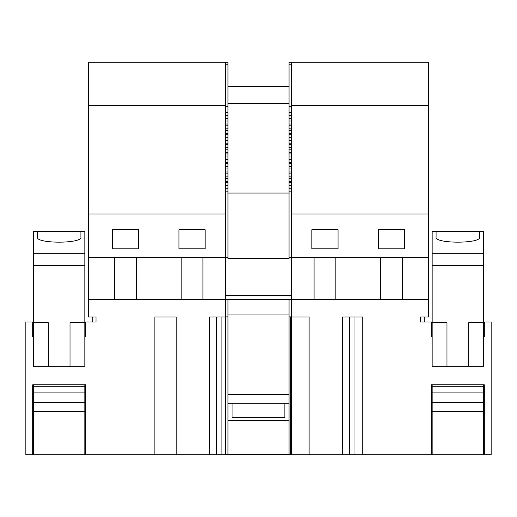 <?xml version="1.0" encoding="UTF-8"?>
<svg xmlns="http://www.w3.org/2000/svg" width="517" height="517" viewBox="0 0 517 517"><rect width="100%" height="100%" fill="white"/><g stroke="black" fill="none" stroke-linecap="round" stroke-linejoin="round"><path stroke-width="0.78" d="M221.095 454.766L209.65 454.766L209.65 316.966L225.27 316.966L225.27 454.766L221.095 454.766L221.095 316.966M209.65 454.766L176.174 454.766L176.174 316.966L154.88 316.966L154.88 454.766L176.174 454.766M154.88 454.766L85.46 454.766L85.46 384.822L32.694 384.822L32.694 433.66L33.392 433.66M181.137 299.524L88.426 299.524L88.426 257.595L225.27 257.595L225.27 299.524L181.137 299.524L181.137 257.595M114.677 257.595L114.677 299.524M136.482 257.595L136.482 299.524M85.46 336.851L84.846 336.851L85.46 336.851L85.46 322.026L96.026 322.026L96.026 316.966L88.426 316.966L88.426 299.524M88.426 105.281L225.27 105.281L225.27 62.234L227.971 62.234L88.426 62.234L88.426 257.595M225.27 316.966L225.27 299.524M32.694 336.851L33.392 336.851L32.694 336.851L32.694 322.026L25.85 322.026L25.85 454.766L32.694 454.766L32.694 384.822M92.226 322.026L92.226 316.966M138.666 248.826L112.499 248.826L112.499 229.69L138.666 229.69L138.666 248.826M225.27 105.281L225.27 213.986L88.426 213.986M225.27 213.986L225.27 257.595L227.971 257.595L227.971 258.468L289.029 258.468L289.029 185.719L291.73 185.719M205.126 248.826L178.96 248.826L178.96 229.69L205.126 229.69L205.126 248.826M202.942 257.595L202.942 299.524M216.629 454.766L216.629 316.966M227.971 394.529L289.029 394.529L289.029 454.708L289.029 299.459M291.73 181.57L289.029 181.57L289.029 185.719M289.029 181.57L289.029 176.123L291.73 176.123M291.73 171.974L289.029 171.974L289.029 176.123M289.029 171.974L289.029 166.532L291.73 166.532M291.73 162.383L289.029 162.383L289.029 166.532M289.029 162.383L289.029 156.935L291.73 156.935M291.73 152.786L289.029 152.786L289.029 156.935M289.029 152.786L289.029 147.345L291.73 147.345M291.73 143.196L289.029 143.196L289.029 147.345M289.029 143.196L289.029 137.748L291.73 137.748M291.73 133.599L289.029 133.599L289.029 137.748M289.029 133.599L289.029 128.158L291.73 128.158M291.73 124.009L289.029 124.009L289.029 128.158M289.029 124.009L289.029 118.561L291.73 118.561M289.029 62.234L291.73 62.234L289.029 62.234L289.029 118.561M225.27 454.708L290.334 454.708L290.334 316.902M291.73 316.902L289.029 316.902M225.27 299.459L291.73 299.459M428.574 105.281L291.73 105.281L291.73 62.234L428.574 62.234L428.574 257.595L289.029 257.595M291.73 191.161L289.029 191.161M291.73 182.74L289.029 182.74M291.73 173.15L289.029 173.15M291.73 163.553L289.029 163.553M291.73 153.963L289.029 153.963M291.73 144.366L289.029 144.366M291.73 134.769L289.029 134.769M291.73 125.179L289.029 125.179M291.73 115.582L289.029 115.582M289.029 86.656L227.971 86.656M227.971 314.931L289.029 314.931M244.547 394.529L272.453 394.529M289.029 403.247L227.971 403.247M289.029 420.256L227.971 420.256M244.547 420.256L272.453 420.256M291.73 454.708L290.334 454.708M289.029 103.226L227.971 103.226M289.029 193.054L227.971 193.054M227.971 62.234L227.971 118.561L225.27 118.561M227.971 257.595L227.971 118.561M227.971 299.459L227.971 316.902L225.27 316.902M227.971 454.708L227.971 316.902M227.971 191.161L225.27 191.161M227.971 115.582L225.27 115.582M227.971 124.009L225.27 124.009M227.971 125.179L225.27 125.179M227.971 133.599L225.27 133.599M227.971 134.769L225.27 134.769M227.971 143.196L225.27 143.196M227.971 144.366L225.27 144.366M227.971 152.786L225.27 152.786M227.971 153.963L225.27 153.963M227.971 162.383L225.27 162.383M227.971 163.553L225.27 163.553M227.971 171.974L225.27 171.974M227.971 173.15L225.27 173.15M227.971 181.57L225.27 181.57M227.971 182.74L225.27 182.74M428.574 257.595L428.574 316.966L420.34 316.966L420.34 322.026L431.54 322.026L431.54 336.851L432.147 336.851L431.54 336.851M424.774 322.026L424.774 316.966M484.306 336.851L483.608 336.851L484.306 336.851L484.306 322.026L491.15 322.026L491.15 454.766L484.306 454.766L484.306 384.822L431.54 384.822L431.54 454.766L354.009 454.766L354.009 316.966M309.095 454.766L309.095 316.966L291.73 316.966L291.73 454.766L354.009 454.766M404.501 229.69L404.501 248.826L378.334 248.826L378.334 229.69L404.501 229.69M402.323 257.595L402.323 299.524L291.73 299.524L291.73 316.966M362.753 454.766L362.753 316.966L342.571 316.966L342.571 454.766M428.574 299.524L402.323 299.524M380.518 257.595L380.518 299.524M291.73 105.281L291.73 299.524M428.574 213.986L291.73 213.986M338.04 248.826L311.874 248.826L311.874 229.69L338.04 229.69L338.04 248.826M335.863 257.595L335.863 299.524M314.058 257.595L314.058 299.524M349.544 454.766L349.544 316.966M431.54 384.822L431.54 433.66L432.147 433.66M483.608 433.66L484.306 433.66L484.306 384.822M85.46 384.822L85.46 433.66L84.846 433.66M284.848 403.247L284.848 417.639L232.081 417.639L232.081 403.247M33.392 322.634L33.392 265.344L84.846 265.344L84.846 322.634L70.021 322.634L70.021 366.243L33.392 366.243L33.392 322.634L48.217 322.634L48.217 366.243M37.314 237.077L37.314 231.493L80.923 231.493L80.923 237.077C82.604 243.843 35.679 243.856 37.314 237.077M33.392 411.597L84.846 411.597L84.846 454.766L33.392 454.766L33.392 384.822M33.392 265.344L33.392 253.298L84.846 253.298L84.846 265.344M84.846 253.298L84.846 231.493L33.392 231.493L33.392 253.298M84.846 411.597L84.846 402.872L33.392 402.872M84.846 402.872L84.846 402.265L33.392 402.265M84.846 402.265L84.846 392.907L33.392 392.907M84.846 392.907L84.846 386.742L33.392 386.742M84.846 384.822L84.846 386.742M84.846 322.634L84.846 366.243L70.021 366.243M432.147 322.634L432.147 265.344L483.608 265.344L483.608 322.634L468.777 322.634L468.777 366.243L432.147 366.243L432.147 322.634L446.972 322.634L446.972 366.243M436.07 237.077L436.07 231.493L479.679 231.493L479.679 237.077C481.359 243.843 434.442 243.856 436.07 237.077M432.147 411.597L483.608 411.597L483.608 454.766L432.147 454.766L432.147 384.822M432.147 265.344L432.147 253.298L483.608 253.298L483.608 265.344M483.608 253.298L483.608 231.493L432.147 231.493L432.147 253.298M483.608 411.597L483.608 402.872L432.147 402.872M483.608 402.872L483.608 402.265L432.147 402.265M483.608 402.265L483.608 392.907L432.147 392.907M483.608 392.907L483.608 386.742L432.147 386.742M483.608 384.822L483.608 386.742M483.608 322.634L483.608 366.243L468.777 366.243M291.73 295.705L225.27 295.705M291.73 188.188L289.029 188.188M291.73 178.591L289.029 178.591M291.73 169.001L289.029 169.001M291.73 159.404L289.029 159.404M291.73 149.807L289.029 149.807M291.73 140.217L289.029 140.217M291.73 130.62L289.029 130.62M291.73 121.03L289.029 121.03M289.029 112.506L291.73 112.506M289.029 106.34L291.73 106.34M289.029 64.787L291.73 64.787M225.27 64.787L227.971 64.787M227.971 106.34L225.27 106.34M225.27 112.506L227.971 112.506M225.27 121.03L227.971 121.03M227.971 128.158L225.27 128.158M225.27 130.62L227.971 130.62M227.971 137.748L225.27 137.748M225.27 140.217L227.971 140.217M227.971 147.345L225.27 147.345M225.27 149.807L227.971 149.807M227.971 156.935L225.27 156.935M225.27 159.404L227.971 159.404M227.971 166.532L225.27 166.532M225.27 169.001L227.971 169.001M227.971 176.123L225.27 176.123M225.27 178.591L227.971 178.591M227.971 185.719L225.27 185.719M225.27 188.188L227.971 188.188"/></g></svg>
